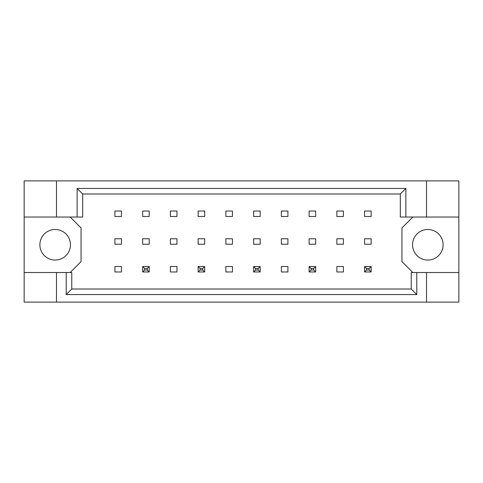 <?xml version="1.0" encoding="UTF-8"?>
<svg xmlns="http://www.w3.org/2000/svg" width="483" height="483" viewBox="0 0 483 483"><rect width="100%" height="100%" fill="white"/><g stroke="black" fill="none" stroke-linecap="round" stroke-linejoin="round"><path stroke-width="0.72" d="M70.458 244.778A15.293 15.293 0 0 1 55.171 260.065A15.293 15.293 0 0 1 39.878 244.778A15.293 15.293 0 0 1 55.171 229.485A15.293 15.293 0 0 1 70.458 244.778M443.122 244.778A15.293 15.293 0 0 1 427.829 260.065A15.293 15.293 0 0 1 412.542 244.778A15.293 15.293 0 0 1 427.829 229.485A15.293 15.293 0 0 1 443.122 244.778M24.15 217.036L56.481 217.036L56.481 180.884L24.15 180.884L24.15 272.521L71.768 272.521L71.768 289.009L411.232 289.009L411.232 272.521L416.781 272.521L416.781 294.558L66.219 294.558L66.219 272.521M149.211 238.771L142.654 238.771L142.654 244.229L149.211 244.229L149.211 238.771M149.211 211.029L142.654 211.029L142.654 216.487L149.211 216.487L149.211 211.029M121.468 266.513L114.912 266.513L114.912 271.971L121.468 271.971L121.468 266.513M121.468 238.771L114.912 238.771L114.912 244.229L121.468 244.229L121.468 238.771M121.468 211.029L114.912 211.029L114.912 216.487L121.468 216.487L121.468 211.029M70.132 272.521L81.053 261.599L81.053 227.958L70.132 217.036M412.868 217.036L401.947 227.958L401.947 261.599L412.868 272.521M176.953 271.971L176.953 266.513L170.396 266.513L170.396 271.971L176.953 271.971M232.432 271.971L232.432 266.513L225.881 266.513L225.881 271.971L232.432 271.971M287.916 271.971L287.916 266.513L281.366 266.513L281.366 271.971L287.916 271.971M343.401 271.971L343.401 266.513L336.85 266.513L336.85 271.971L343.401 271.971M176.953 216.487L176.953 211.029L170.396 211.029L170.396 216.487L176.953 216.487M204.695 216.487L204.695 211.029L198.139 211.029L198.139 216.487L204.695 216.487M232.432 216.487L232.432 211.029L225.881 211.029L225.881 216.487L232.432 216.487M260.174 216.487L260.174 211.029L253.623 211.029L253.623 216.487L260.174 216.487M287.916 216.487L287.916 211.029L281.366 211.029L281.366 216.487L287.916 216.487M315.659 216.487L315.659 211.029L309.108 211.029L309.108 216.487L315.659 216.487M343.401 216.487L343.401 211.029L336.85 211.029L336.85 216.487L343.401 216.487M371.143 216.487L371.143 211.029L364.593 211.029L364.593 216.487L371.143 216.487M176.953 244.229L176.953 238.771L170.396 238.771L170.396 244.229L176.953 244.229M204.695 244.229L204.695 238.771L198.139 238.771L198.139 244.229L204.695 244.229M232.432 244.229L232.432 238.771L225.881 238.771L225.881 244.229L232.432 244.229M260.174 244.229L260.174 238.771L253.623 238.771L253.623 244.229L260.174 244.229M287.916 244.229L287.916 238.771L281.366 238.771L281.366 244.229L287.916 244.229M315.659 244.229L315.659 238.771L309.108 238.771L309.108 244.229L315.659 244.229M343.401 244.229L343.401 238.771L336.85 238.771L336.85 244.229L343.401 244.229M371.143 244.229L371.143 238.771L364.593 238.771L364.593 244.229L371.143 244.229M24.15 272.521L24.15 302.116L458.85 302.116L458.85 180.884L426.519 180.884L426.519 217.036L400.31 217.036L400.31 193.991L82.69 193.991L82.69 217.036L77.141 217.036L77.141 188.442L405.859 188.442L405.859 217.036M426.519 302.116L426.519 272.521L458.85 272.521M56.481 180.884L426.519 180.884M56.481 217.036L77.141 217.036M56.481 302.116L56.481 272.521M426.519 272.521L416.781 272.521M458.85 217.036L426.519 217.036M416.781 294.558L411.232 289.009M66.219 294.558L71.768 289.009M77.141 188.442L82.69 193.991M405.859 188.442L400.31 193.991M144.622 268.476L144.622 270.009L147.243 270.009L147.243 268.476L144.622 268.476L142.654 266.513L149.211 266.513L147.243 268.476M149.211 266.513L149.211 271.971L147.243 270.009M144.622 270.009L142.654 271.971L142.654 266.513M149.211 271.971L142.654 271.971M200.107 268.476L200.107 270.009L202.727 270.009L202.727 268.476L200.107 268.476L198.139 266.513L204.695 266.513L202.727 268.476M204.695 266.513L204.695 271.971L202.727 270.009M200.107 270.009L198.139 271.971L198.139 266.513M204.695 271.971L198.139 271.971M255.592 268.476L255.592 270.009L258.212 270.009L258.212 268.476L255.592 268.476L253.623 266.513L260.174 266.513L258.212 268.476M260.174 266.513L260.174 271.971L258.212 270.009M255.592 270.009L253.623 271.971L253.623 266.513M260.174 271.971L253.623 271.971M311.076 268.476L311.076 270.009L313.696 270.009L313.696 268.476L311.076 268.476L309.108 266.513L315.659 266.513L313.696 268.476M315.659 266.513L315.659 271.971L313.696 270.009M311.076 270.009L309.108 271.971L309.108 266.513M315.659 271.971L309.108 271.971M366.561 268.476L366.561 270.009L369.181 270.009L369.181 268.476L366.561 268.476L364.593 266.513L371.143 266.513L369.181 268.476M371.143 266.513L371.143 271.971L369.181 270.009M366.561 270.009L364.593 271.971L364.593 266.513M371.143 271.971L364.593 271.971"/></g></svg>
